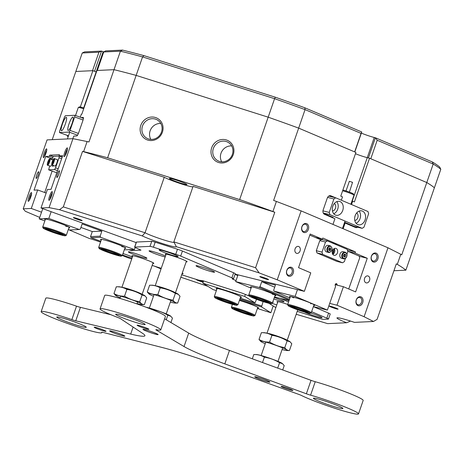 <?xml version="1.0" encoding="UTF-8"?>
<svg xmlns="http://www.w3.org/2000/svg" width="464" height="464" viewBox="0 0 464 464"><rect width="100%" height="100%" fill="white"/><g stroke="black" fill="none" stroke-linecap="round" stroke-linejoin="round"><path stroke-width="0.7" d="M155.568 285.836A10.707 0.841 19.1 0 1 162.806 287.715A10.707 0.841 19.1 0 1 175.114 292.604M148.735 330.71A7.853 0.615 -160.9 0 0 143.127 329.446A7.853 0.615 -160.9 0 0 152.343 333.216A7.853 0.615 -160.9 0 0 157.922 334.573A7.853 0.615 -160.9 0 0 148.735 330.71M267.328 333.309A10.707 0.841 19.1 0 1 277.304 336.104A10.707 0.841 19.1 0 1 286.874 340.077M269.439 382.075A7.853 0.615 -160.9 0 0 269.683 382.046A7.853 0.615 -160.9 0 0 263.714 379.285A7.853 0.615 -160.9 0 0 255.159 376.809A7.853 0.615 -160.9 0 0 254.887 376.925A7.853 0.615 -160.9 0 0 261.458 379.801A7.853 0.615 -160.9 0 0 269.439 382.075M122.27 287.402A10.707 0.841 19.1 0 1 139.246 292.877A10.707 0.841 19.1 0 1 141.816 294.17M111.905 332.154A7.853 0.615 -160.9 0 0 119.66 334.979A7.853 0.615 -160.9 0 0 124.625 336.139A7.853 0.615 -160.9 0 0 122.577 334.915A7.853 0.615 -160.9 0 0 114.277 331.917A7.853 0.615 -160.9 0 0 109.829 331.018A7.853 0.615 -160.9 0 0 111.905 332.154M281.358 386.634A6.247 0.493 -160.9 0 0 287.808 389.209A6.247 0.493 -160.9 0 0 292.894 390.462A6.247 0.493 -160.9 0 0 292.633 390.201A6.247 0.493 -160.9 0 0 286.184 387.626A6.247 0.493 -160.9 0 0 281.091 386.373A6.247 0.493 -160.9 0 0 281.358 386.634M94.453 327.485A6.247 0.493 -160.9 0 0 100.903 330.061A6.247 0.493 -160.9 0 0 105.995 331.313A6.247 0.493 -160.9 0 0 105.728 331.052A6.247 0.493 -160.9 0 0 99.279 328.477A6.247 0.493 -160.9 0 0 94.192 327.224A6.247 0.493 -160.9 0 0 94.453 327.485M137.356 325.467A6.247 0.493 -160.9 0 0 143.805 328.042A6.247 0.493 -160.9 0 0 148.898 329.295A6.247 0.493 -160.9 0 0 148.631 329.034A6.247 0.493 -160.9 0 0 142.181 326.459A6.247 0.493 -160.9 0 0 137.089 325.206A6.247 0.493 -160.9 0 0 137.356 325.467M156.066 329.927A5.353 0.418 19.1 0 1 155.834 329.707A5.353 0.418 19.1 0 1 156.542 329.736A32.126 2.523 -160.9 0 0 160.776 329.904A32.126 2.523 -160.9 0 0 159.407 328.564A32.126 2.523 -160.9 0 0 126.249 315.311A32.126 2.523 -160.9 0 0 100.062 308.879A32.126 2.523 -160.9 0 0 101.43 310.213A32.126 2.523 -160.9 0 0 117.752 317.457A5.353 0.418 19.1 0 1 120.524 318.698L142.825 333.506A62.472 4.901 19.1 0 1 144.913 335.733A62.472 4.901 19.1 0 1 130.68 334.074L75.76 320.804A5.353 0.418 19.1 0 1 71.862 319.621A32.126 2.523 -160.9 0 0 41.151 311.651A32.126 2.523 -160.9 0 0 42.52 312.991A32.126 2.523 -160.9 0 0 75.678 326.238A32.126 2.523 -160.9 0 0 101.871 332.676A32.126 2.523 -160.9 0 0 101.749 332.317A5.353 0.418 19.1 0 1 101.726 332.253A5.353 0.418 19.1 0 1 103.188 332.456L162.435 347.565A62.472 4.901 19.1 0 1 215.36 364.315L298.195 394.174A5.353 0.418 19.1 0 1 301.675 395.583A32.126 2.523 -160.9 0 0 335.443 408.482A32.126 2.523 -160.9 0 0 358.51 413.9A32.126 2.523 -160.9 0 0 342.455 405.954A32.126 2.523 -160.9 0 0 310.578 395.166A5.353 0.418 19.1 0 1 306.368 393.785L224.82 363.869A62.472 4.901 19.1 0 1 184.04 346.544L156.119 329.962A5.353 0.418 19.1 0 1 156.066 329.927M109.997 331.238A8.033 0.632 -160.9 0 0 118.285 334.55A8.033 0.632 -160.9 0 0 124.833 336.162A8.033 0.632 -160.9 0 0 124.491 335.826A8.033 0.632 -160.9 0 0 116.197 332.514A8.033 0.632 -160.9 0 0 109.655 330.907A8.033 0.632 -160.9 0 0 109.997 331.238M255.055 377.145A8.033 0.632 -160.9 0 0 263.343 380.457A8.033 0.632 -160.9 0 0 269.891 382.069A8.033 0.632 -160.9 0 0 269.549 381.733A8.033 0.632 -160.9 0 0 261.255 378.421A8.033 0.632 -160.9 0 0 254.707 376.814A8.033 0.632 -160.9 0 0 255.055 377.145M57.42 317.707A15.619 1.224 -160.9 0 0 73.538 324.145A15.619 1.224 -160.9 0 0 86.269 327.277A15.619 1.224 -160.9 0 0 85.602 326.621A15.619 1.224 -160.9 0 0 69.484 320.183A15.619 1.224 -160.9 0 0 56.753 317.051A15.619 1.224 -160.9 0 0 57.42 317.707M314.058 398.924A15.619 1.224 -160.9 0 0 330.177 405.368A15.619 1.224 -160.9 0 0 342.908 408.494A15.619 1.224 -160.9 0 0 342.241 407.844A15.619 1.224 -160.9 0 0 326.122 401.401A15.619 1.224 -160.9 0 0 313.391 398.274A15.619 1.224 -160.9 0 0 314.058 398.924M143.289 329.672A8.033 0.632 -160.9 0 0 151.583 332.984A8.033 0.632 -160.9 0 0 158.125 334.59A8.033 0.632 -160.9 0 0 157.783 334.26A8.033 0.632 -160.9 0 0 149.495 330.948A8.033 0.632 -160.9 0 0 142.947 329.336A8.033 0.632 -160.9 0 0 143.289 329.672M116.325 314.928A15.619 1.224 -160.9 0 0 132.449 321.372A15.619 1.224 -160.9 0 0 145.18 324.498A15.619 1.224 -160.9 0 0 144.513 323.849A15.619 1.224 -160.9 0 0 128.389 317.411A15.619 1.224 -160.9 0 0 115.658 314.279A15.619 1.224 -160.9 0 0 116.325 314.928M160.776 329.904L165.439 316.448A32.126 2.523 -160.9 0 0 164.065 315.114A32.126 2.523 -160.9 0 0 130.906 301.861A32.126 2.523 -160.9 0 0 104.719 295.423L100.062 308.879M358.51 413.9L363.167 400.444A32.126 2.523 -160.9 0 0 347.113 392.498A32.126 2.523 -160.9 0 0 315.236 381.715L310.578 395.166M306.368 393.785L311.025 380.335L229.477 350.419A62.472 4.901 19.1 0 1 188.697 333.094L164.627 318.797M110.896 314.72L80.417 307.354L75.76 320.804M71.862 319.621L76.519 306.165A32.126 2.523 -160.9 0 0 45.808 298.201L41.151 311.651M76.519 306.165A5.353 0.418 -160.9 0 0 80.417 307.354M311.025 380.335A5.353 0.418 -160.9 0 0 315.236 381.715M282.1 349.543A14.1 1.108 -160.9 0 0 286.874 350.54A14.1 1.108 -160.9 0 0 286.949 350.54A14.1 1.108 -160.9 0 0 276.863 345.674A14.1 1.108 -160.9 0 0 260.942 341.081A14.1 1.108 -160.9 0 0 260.855 341.533A14.1 1.108 -160.9 0 0 265.234 343.702M260.855 341.533L259.022 339.462C262.195 341.336 265.715 342.212 269.584 342.09C274.294 344.926 279.363 346.77 284.792 347.617C285.992 349.583 287.541 350.552 289.437 350.523L288.811 350.529M289.437 350.523L291.781 343.754L289.942 341.684A14.1 1.108 -160.9 0 0 277.217 336.359A14.1 1.108 -160.9 0 0 263.923 332.671A14.1 1.108 -160.9 0 0 263.848 332.676M290.162 341.858L287.135 340.849C282.396 338.001 277.327 336.156 271.927 335.315C268.755 333.442 265.234 332.566 261.365 332.694L259.022 339.462M263.923 332.671L261.365 332.694M271.927 335.315L269.584 342.09M287.135 340.849L284.792 347.617M107.19 313.119L106.964 313.768M137.042 303.636A14.1 1.108 -160.9 0 0 141.816 304.633A14.1 1.108 -160.9 0 0 137.918 302.151A14.1 1.108 -160.9 0 0 122.397 296.653A14.1 1.108 -160.9 0 0 115.797 295.626A14.1 1.108 -160.9 0 0 119.857 297.656A14.1 1.108 -160.9 0 0 120.176 297.795M115.797 295.626L113.964 293.555C117.148 295.435 120.669 296.305 124.526 296.183C129.247 299.025 134.316 300.869 139.734 301.71C140.934 303.676 142.483 304.645 144.379 304.616L141.816 304.633M144.379 304.616L146.723 297.847L144.884 295.777A14.1 1.108 -160.9 0 0 140.83 293.741A14.1 1.108 -160.9 0 0 118.865 286.764L116.307 286.787L113.964 293.555M145.104 295.951L142.077 294.942L139.734 301.71M142.077 294.942C137.356 292.1 132.286 290.255 126.869 289.408L124.526 296.183M126.869 289.408C123.702 287.541 120.182 286.665 116.307 286.787M170.334 302.064A14.1 1.108 -160.9 0 0 175.114 303.067A14.1 1.108 -160.9 0 0 171.332 300.631A14.1 1.108 -160.9 0 0 158.212 295.852A14.1 1.108 -160.9 0 0 149.095 294.054A14.1 1.108 -160.9 0 0 153.468 296.223M149.095 294.054L147.256 291.989C150.435 293.863 153.955 294.739 157.818 294.611C162.545 297.453 167.614 299.297 173.026 300.144C174.232 302.11 175.786 303.079 177.677 303.044L175.114 303.067M177.677 303.044L180.02 296.276L178.182 294.205A14.1 1.108 -160.9 0 0 161.118 287.442A14.1 1.108 -160.9 0 0 152.163 285.198L149.605 285.215L147.256 291.989M178.402 294.379L175.375 293.37C170.648 290.528 165.578 288.689 160.167 287.842C156.989 285.969 153.468 285.093 149.605 285.215M160.167 287.842L157.818 294.611M175.375 293.37L173.026 300.144M170.926 322.538L172.451 318.136L170.613 316.065A14.1 1.108 -160.9 0 0 153.549 309.302A14.1 1.108 -160.9 0 0 146.166 307.267M170.827 316.239L167.806 315.23C163.079 312.388 158.009 310.544 152.598 309.703L146.525 307.406M167.806 315.23L166.24 319.754M282.709 369.947L284.212 365.609L282.373 363.544A14.1 1.108 -160.9 0 0 269.648 358.22A14.1 1.108 -160.9 0 0 256.354 354.531A14.1 1.108 -160.9 0 0 256.279 354.531M282.593 363.718L279.566 362.709C274.827 359.861 269.758 358.017 264.358 357.176C261.18 355.302 257.659 354.426 253.796 354.554L252.323 358.8M256.354 354.531L253.796 354.554M264.358 357.176L262.502 362.535M279.566 362.709L277.692 368.109M226.362 139.954A11.96 11.281 122 0 1 233.253 154.634A11.96 11.281 122 0 1 218.561 162.487A11.96 11.281 122 0 1 211.671 147.807A11.96 11.281 122 0 1 226.362 139.954M219.426 161.391A10.533 9.935 -58 0 0 231.89 155.637A10.533 9.935 -58 0 0 228.445 142.541A10.533 9.935 -58 0 0 226.299 141.549A10.533 9.935 -58 0 0 213.834 147.308A10.533 9.935 -58 0 0 217.28 160.405A10.533 9.935 -58 0 0 219.426 161.391M155.498 117.525A11.96 11.281 122 0 1 162.388 132.211A11.96 11.281 122 0 1 147.697 140.058A11.96 11.281 122 0 1 140.807 125.379A11.96 11.281 122 0 1 155.498 117.525M148.561 138.968A10.533 9.935 -58 0 0 161.025 133.209A10.533 9.935 -58 0 0 157.58 120.118A10.533 9.935 -58 0 0 155.434 119.126A10.533 9.935 -58 0 0 142.97 124.88A10.533 9.935 -58 0 0 146.415 137.976A10.533 9.935 -58 0 0 148.561 138.968M362.72 302.632A4.64 3.486 -76 0 1 357.982 305.637A4.64 3.486 -76 0 1 356.271 299.895A4.64 3.486 -76 0 1 361.009 296.89A4.64 3.486 -76 0 1 362.72 302.632M356.317 300.017A3.747 2.813 104 0 0 358.022 304.761A3.747 2.813 104 0 0 361.531 302.226A3.747 2.813 104 0 0 359.826 297.482A3.747 2.813 104 0 0 356.317 300.017M377.858 258.918A4.64 3.486 -76 0 1 373.12 261.916A4.64 3.486 -76 0 1 371.409 256.174A4.64 3.486 -76 0 1 376.147 253.176A4.64 3.486 -76 0 1 377.858 258.918M371.455 256.296A3.747 2.813 104 0 0 373.16 261.041A3.747 2.813 104 0 0 376.669 258.512A3.747 2.813 104 0 0 374.964 253.767A3.747 2.813 104 0 0 371.455 256.296M308.369 229.396A4.64 3.486 -76 0 1 303.63 232.4A4.64 3.486 -76 0 1 301.919 226.658A4.64 3.486 -76 0 1 306.658 223.654A4.64 3.486 -76 0 1 308.369 229.396M301.965 226.78A3.747 2.813 104 0 0 303.671 231.524A3.747 2.813 104 0 0 307.18 228.99A3.747 2.813 104 0 0 305.48 224.245A3.747 2.813 104 0 0 301.965 226.78M293.231 273.116A4.64 3.486 -76 0 1 288.492 276.115A4.64 3.486 -76 0 1 286.781 270.373A4.64 3.486 -76 0 1 291.52 267.374A4.64 3.486 -76 0 1 293.231 273.116M286.827 270.495A3.747 2.813 104 0 0 288.533 275.239A3.747 2.813 104 0 0 292.042 272.71A3.747 2.813 104 0 0 290.336 267.966A3.747 2.813 104 0 0 286.827 270.495M51.527 195.924A4.64 0.893 110 0 1 49.172 200.303A4.64 0.893 110 0 1 49.607 196.017A4.64 0.893 110 0 1 52.287 191.754A4.64 0.893 110 0 1 51.527 195.924M52.304 192.925A3.747 0.719 -70 0 0 50.611 196.307A3.747 0.719 -70 0 0 49.944 199.416M66.665 152.204A4.64 0.893 110 0 1 64.31 156.588A4.64 0.893 110 0 1 64.745 152.296A4.64 0.893 110 0 1 67.425 148.033A4.64 0.893 110 0 1 66.665 152.204M67.442 149.211A3.747 0.719 -70 0 0 65.749 152.586A3.747 0.719 -70 0 0 65.082 155.701M45.965 153.178A4.64 0.893 110 0 1 43.61 157.563A4.64 0.893 110 0 1 44.039 153.271A4.64 0.893 110 0 1 46.719 149.008A4.64 0.893 110 0 1 45.965 153.178M46.742 150.185A3.747 0.719 -70 0 0 45.049 153.561A3.747 0.719 -70 0 0 44.382 156.675M30.827 196.898A4.64 0.893 110 0 1 28.472 201.283A4.64 0.893 110 0 1 28.901 196.991A4.64 0.893 110 0 1 31.581 192.728A4.64 0.893 110 0 1 30.827 196.898M31.604 193.906A3.747 0.719 -70 0 0 29.911 197.281A3.747 0.719 -70 0 0 29.244 200.39M199.265 280.244A4.64 0.365 19.1 0 1 199.404 280.291A4.64 0.365 19.1 0 1 203.331 281.7M203.133 282.263A4.64 0.365 19.1 0 1 202.02 281.926A4.64 0.365 19.1 0 1 196.347 279.566A4.64 0.365 19.1 0 1 196.956 279.618M332.392 306.814A4.64 0.365 19.1 0 1 338.076 309.123A4.64 0.365 19.1 0 1 335.002 308.45A4.64 0.365 19.1 0 1 329.336 306.095A4.64 0.365 19.1 0 1 332.392 306.814M262.902 277.298A4.64 0.365 19.1 0 1 268.586 279.601A4.64 0.365 19.1 0 1 265.518 278.934A4.64 0.365 19.1 0 1 259.846 276.573A4.64 0.365 19.1 0 1 262.902 277.298M76.461 218.295A4.64 0.365 19.1 0 1 82.151 220.597A4.64 0.365 19.1 0 1 79.077 219.93A4.64 0.365 19.1 0 1 73.405 217.57A4.64 0.365 19.1 0 1 76.461 218.295M57.397 174.145A3.567 0.684 -70 0 0 56.915 177.463A3.567 0.684 -70 0 0 58.876 174.075A3.567 0.684 -70 0 0 59.357 170.752A3.567 0.684 -70 0 0 57.397 174.145M36.691 175.119A3.567 0.684 -70 0 0 36.215 178.437A3.567 0.684 -70 0 0 38.17 175.05A3.567 0.684 -70 0 0 38.651 171.732A3.567 0.684 -70 0 0 36.691 175.119M364.582 278.354A3.567 2.68 104 0 0 366.206 282.872A3.567 2.68 104 0 0 369.547 280.459A3.567 2.68 104 0 0 367.929 275.941A3.567 2.68 104 0 0 364.582 278.354M295.092 248.832A3.567 2.68 104 0 0 296.716 253.35A3.567 2.68 104 0 0 300.057 250.943A3.567 2.68 104 0 0 298.439 246.425A3.567 2.68 104 0 0 295.092 248.832M83.7 107.926L96.187 71.868A9.819 0.771 19.1 0 0 96.448 71.961A9.819 0.771 19.1 0 1 96.187 71.868L92.893 70.673L75.841 71.473L82.244 52.977L84.57 51.893L101.529 51.092L94.54 71.27L96.187 71.868L103.17 51.69L101.529 51.092L98.931 52.194L82.244 52.977M68.301 229.541L89.175 238.409A19.633 1.543 19.1 0 1 93.345 239.679A19.633 1.543 19.1 0 1 100.537 242.08M296.2 314.273L327.659 323.64L346.666 322.747L350.523 321.071M346.666 322.747A19.633 1.543 19.1 0 1 337.061 317.834A19.633 1.543 19.1 0 1 349.984 320.897A19.633 1.543 19.1 0 1 354.49 322.376L373.497 321.482L377.099 319.354L396.314 263.865L397.294 264.364A194.555 15.266 19.1 0 1 405.867 270.181L440.8 169.29A194.555 15.266 -160.9 0 0 434.925 165.103A194.555 15.266 -160.9 0 0 433.19 164.041L377.197 140.256L370.788 158.752L426.781 182.538L401.749 254.84A194.555 15.266 19.1 0 0 400.786 254.272L397.294 264.364M180.78 183.147A9.28 0.731 -160.9 0 0 186.934 184.544A9.28 0.731 -160.9 0 0 175.549 179.875A9.28 0.731 -160.9 0 0 169.395 178.472A9.28 0.731 -160.9 0 0 180.78 183.147M164.262 177.265L82.534 151.403L63.319 206.892L145.046 232.754L164.262 177.265A16.066 1.259 -160.9 0 0 182.688 184.341A16.066 1.259 -160.9 0 0 192.891 186.899M255.583 267.734L274.798 212.245L193.07 186.383L173.855 241.872L255.583 267.734L259.132 272.902L176.337 246.697A19.633 1.543 19.1 0 1 163.316 243.82A19.633 1.543 19.1 0 1 142.251 235.909L145.046 232.754A16.066 1.259 -160.9 0 0 163.479 239.83A16.066 1.259 -160.9 0 0 174.093 242.301M336.736 244.888A7.32 0.574 -160.9 0 0 330.948 242.428M72.952 138.678L47.073 139.896L23.2 208.835L31.279 208.458L37.683 189.962L34.04 190.13L45.687 156.501L49.329 156.333L49.735 155.156L59.456 154.698L59.05 155.875L62.692 155.701L51.046 189.329L47.403 189.503L41 208L49.08 207.617L72.952 138.678L87.11 141.532A194.555 15.266 19.1 0 1 88.972 141.978L114.011 69.675L96.959 70.482L81.821 114.196L81.304 114.225L80.26 117.224M387.979 247.782L301.119 210.888L277.246 279.827L304.355 291.346L310.764 272.849L298.538 267.653L310.184 234.024L322.41 239.221L322.816 238.044L355.453 251.906L355.041 253.083L367.268 258.274L355.621 291.902L343.395 286.711L336.992 305.208L364.107 316.726L387.979 247.782L400.786 254.272M341.347 200.21L342.502 196.887L340.762 196.144L355.9 152.43L298.665 128.116L305.068 109.62A194.555 15.266 -160.9 0 0 274.584 98.687L268.18 117.183L136.155 75.4L142.558 56.904A194.555 15.266 -160.9 0 0 120.414 51.179L103.733 51.968L97.33 70.464L114.011 69.675A194.555 15.266 19.1 0 1 136.155 75.4L268.18 117.183L239.65 199.572L107.625 157.789L136.155 75.4A194.555 15.266 19.1 0 0 114.011 69.675L120.414 51.179L122.548 50.1A192.769 15.126 19.1 0 1 143.962 55.634L275.355 97.22A192.769 15.126 19.1 0 1 304.825 107.787L361.746 131.967L354.815 151.966M80.318 106.987L92.893 70.673M52.235 139.652L75.841 71.473L92.522 70.69L98.931 52.194M67.413 135.43A3.567 0.684 -70 0 0 67.541 136.364A3.567 0.684 -70 0 0 67.599 136.37L68.307 136.335M72.831 138.684L73.735 136.08L76.838 135.935A3.567 0.684 -70 0 0 78.741 132.536L82.818 120.768A3.567 0.684 -70 0 0 83.3 117.444A3.567 0.684 -70 0 0 83.242 117.438L81.125 117.537M332.763 217.825L332.932 217.332M239.65 199.572A194.555 15.266 19.1 0 1 272.913 211.526L276.405 201.44A194.555 15.266 19.1 0 0 273.627 200.419L298.665 128.116L354.658 151.902L361.062 133.406L305.068 109.62L304.825 107.787M330.293 195.663L330.913 195.82A3.567 2.68 104 0 0 330.606 195.715A3.567 2.68 104 0 0 327.265 198.128L323.188 209.896A3.567 2.68 104 0 0 324.504 214.316L334.927 218.741L332.966 224.414M330.913 195.82L335.472 197.757M343.14 228.74L345.106 223.068L344.404 222.888M369.547 158.224L367.262 157.656L368.404 157.94L375.393 137.767L432.315 161.942L433.19 164.041L426.781 182.538L369.547 158.224L354.409 201.944L352.675 201.208L351.521 204.531M345.106 223.068L355.528 227.493A3.567 2.68 104 0 0 355.83 227.592A3.567 2.68 104 0 0 357.674 227.221M333.187 197.188L329.684 195.704M351.973 201.034L352.675 201.208M87.11 141.532L83.619 151.618A194.555 15.266 19.1 0 1 107.625 157.789M426.781 182.538A194.555 15.266 19.1 0 1 434.397 187.787A194.555 15.266 19.1 0 0 428.521 183.599A194.555 15.266 19.1 0 0 426.781 182.538M364.107 316.726L373.497 321.482M329.707 303.398L336.992 305.208M275.836 307.615L268.905 303.282M142.251 235.909L59.456 209.711L63.319 206.892M49.08 207.617L59.456 209.711M136.19 242.608L41 208M304.355 291.346L235.12 274.131M259.132 272.902L277.246 279.827M39.724 217.407L25.387 211.311L23.2 208.835M154.698 266.243L161.031 268.934M207.913 286.334L180.827 277.217M31.279 208.458L41.534 212.187M268.18 117.183A194.555 15.266 19.1 0 1 298.665 128.116A194.555 15.266 19.1 0 0 268.18 117.183M37.683 189.962L46.18 193.047M45.687 156.501L52.107 158.839M49.329 156.333L52.67 157.545M355.041 253.083L347.954 251.32M367.268 258.274L359.24 256.279M343.395 286.711L335.205 284.676M352.222 201.092L367.262 157.656A9.819 0.771 19.1 0 1 355.447 153.729A9.819 0.771 19.1 0 0 367.262 157.656L374.251 137.483A9.819 0.771 19.1 0 1 361.352 133.11M274.798 212.245L272.913 211.526M83.619 151.618L82.534 151.403M393.936 270.738L405.867 270.181M176.337 246.697L173.855 241.872M49.735 155.156L53.29 156.443M355.453 251.906L347.356 249.893M322.41 239.221L315.317 237.458M59.05 155.875L62.234 157.029M301.119 210.888L276.405 201.44M354.467 227.041A3.567 2.68 104 0 0 355.383 226.652M160.793 123.476A10.533 9.935 -58 0 0 151.223 128.557A10.533 9.935 -58 0 0 150.846 139.391M231.658 145.905A10.533 9.935 -58 0 0 222.088 150.986A10.533 9.935 -58 0 0 221.711 161.82M251.308 287.57A13.386 1.05 19.1 0 1 250.659 286.856A13.386 1.05 19.1 0 1 253.936 287.349A13.386 1.05 19.1 0 1 267.537 291.734A13.386 1.05 19.1 0 1 275.877 295.591A13.386 1.05 19.1 0 1 274.92 295.748M290.18 297.233A13.386 1.05 19.1 0 1 289.53 296.519A13.386 1.05 19.1 0 1 292.807 297.012A13.386 1.05 19.1 0 1 306.408 301.397A13.386 1.05 19.1 0 1 314.749 305.254A13.386 1.05 19.1 0 1 313.797 305.411M291.322 296.676A12.493 0.98 -160.9 0 0 293.747 297.853M310.613 303.694A12.493 0.98 -160.9 0 0 311.089 303.816M332.955 249.76A5.353 4.025 -76 0 1 332.74 253.535A5.353 4.025 -76 0 1 332.56 253.999M297.465 289.629L295.127 296.386L327.387 310.091L335.547 286.532L335.223 285.441A1.247 0.94 -76 0 1 335.437 284.136A1.247 0.94 -76 0 1 336.423 283.655A1.247 0.94 -76 0 1 337.026 284.299L337.293 285.192M303.908 269.938A1.247 0.94 -76 0 1 304.164 269.949A1.247 0.94 -76 0 1 304.57 270.216M348.719 288.973L359.71 257.856L359.182 256.087L347.756 251.239M295.127 296.386L273.975 291.125L289.948 297.911M327.387 310.091L313.38 306.605M320.995 239.865L309.807 235.115M289.031 300.556L274.508 296.943M238.015 274.85L235.677 281.607L259.115 287.431L259.973 286.735L261.725 281.689L274.711 287.21M273.975 291.125L273.696 290.145L275.442 285.099L261.725 281.689M289.153 300.196L259.115 287.431M251.105 288.161L235.677 281.607M272.217 294.153A12.493 0.98 -160.9 0 0 274.369 294.599M259.973 286.735L289.478 299.268M304.419 312.028A9.993 0.783 -160.9 0 0 319.563 317.388A9.993 0.783 -160.9 0 0 322.051 317.637A9.993 0.783 -160.9 0 0 310.839 313.009M161.663 250.311A9.993 0.783 -160.9 0 0 159.216 249.945A9.993 0.783 -160.9 0 0 164.714 252.683A9.993 0.783 -160.9 0 0 175.56 256.215A9.993 0.783 -160.9 0 0 178.048 256.464A9.993 0.783 -160.9 0 0 171.819 253.588A9.993 0.783 -160.9 0 0 161.663 250.311M122.519 254.968A9.993 0.783 -160.9 0 0 132.037 258.077M181.673 274.781L196.568 279.496A5.353 0.418 -160.9 0 0 198.783 280.134A5.353 0.418 -160.9 0 0 200.001 280.349L202.89 280.72L241.976 293.091L248.385 295.661A5.353 0.418 -160.9 0 0 249.272 296.026M198.47 266.052A9.819 0.771 -160.9 0 0 196.069 265.686A9.819 0.771 -160.9 0 0 201.469 268.372A9.819 0.771 -160.9 0 0 212.123 271.846A9.819 0.771 -160.9 0 0 214.565 272.095A9.819 0.771 -160.9 0 0 208.446 269.265A9.819 0.771 -160.9 0 0 198.47 266.052M273.818 298.944A9.819 0.771 -160.9 0 0 281.613 301.368A9.819 0.771 -160.9 0 0 284.055 301.612A9.819 0.771 -160.9 0 0 274.317 297.494M130.807 252.161A9.819 0.771 -160.9 0 0 128.406 251.801A9.819 0.771 -160.9 0 0 133.806 254.487A9.819 0.771 -160.9 0 0 144.461 257.961A9.819 0.771 -160.9 0 0 146.902 258.204A9.819 0.771 -160.9 0 0 140.783 255.38A9.819 0.771 -160.9 0 0 130.807 252.161M165.497 256.029A9.819 0.771 -160.9 0 0 151.513 251.186A9.819 0.771 -160.9 0 0 149.106 250.827A9.819 0.771 -160.9 0 0 154.506 253.512A9.819 0.771 -160.9 0 0 165.161 256.986A9.819 0.771 -160.9 0 0 165.167 256.986M287.692 304.419A11.6 0.911 -160.9 0 0 279.856 302.029A11.6 0.911 -160.9 0 0 276.956 301.658A11.6 0.911 -160.9 0 0 277.687 302.284M186.163 261.818A11.6 0.911 -160.9 0 0 187.12 261.777A11.6 0.911 -160.9 0 0 180.287 258.506A11.6 0.911 -160.9 0 0 168.09 254.556A11.6 0.911 -160.9 0 0 165.196 254.185A11.6 0.911 -160.9 0 0 165.921 254.806M152.865 263.384A11.6 0.911 -160.9 0 0 153.822 263.343A11.6 0.911 -160.9 0 0 146.989 260.078A11.6 0.911 -160.9 0 0 134.798 256.122A11.6 0.911 -160.9 0 0 131.898 255.751A11.6 0.911 -160.9 0 0 132.629 256.377M297.215 311.344L319.795 318.49A5.353 0.418 -160.9 0 0 323.222 319.342L328.344 319.104A5.353 0.418 -160.9 0 0 328.466 319.058A5.353 0.418 -160.9 0 0 326.836 318.159L328.582 313.119A5.353 0.418 19.1 0 1 330.211 314.018L328.466 319.058M175.746 254.284L177.492 249.238A5.353 0.418 19.1 0 1 182.433 251.03L180.687 256.076A5.353 0.418 -160.9 0 0 175.746 254.284L153.433 247.219A5.353 0.418 -160.9 0 0 150 246.367L151.745 241.321A5.353 0.418 19.1 0 1 155.179 242.173L153.433 247.219M177.492 249.238L155.179 242.173M122.345 255.467L125.164 256.662A5.353 0.418 -160.9 0 0 130.1 258.46L131.73 258.976M132.408 257.004A9.993 0.783 -160.9 0 0 123.006 253.559M129.137 249.812L130.262 250.171L130.407 249.754M161.246 268.314L152.157 265.437M276.782 304.883L271.956 303.352M280.256 298.375L288.562 301.902M311.617 311.698L326.836 318.159M233.166 278.789L232.986 279.299L236.025 280.592M232.986 279.299L232.174 278.852L233.409 278.777A5.353 0.418 -160.9 0 0 233.525 278.731A5.353 0.418 -160.9 0 0 231.896 277.832L233.647 272.786A5.353 0.418 19.1 0 1 235.277 273.685L233.525 278.731M180.687 256.076L231.896 277.832M134.746 247.086A5.353 0.418 -160.9 0 0 134.624 247.126L136.37 242.086A5.353 0.418 19.1 0 1 136.491 242.04L134.746 247.086L150 246.367M134.624 247.126A5.353 0.418 -160.9 0 0 136.254 248.025L140.975 250.096M132.298 249.667L131.973 250.595L140.946 250.171M131.973 250.595L130.262 250.171M272.67 302.244A9.819 0.771 -160.9 0 0 273.273 302.122A9.819 0.771 -160.9 0 0 272.838 301.762M182.068 273.644A9.819 0.771 -160.9 0 0 183.083 273.574A9.819 0.771 -160.9 0 0 182.288 273.012M136.491 242.04L151.745 241.321M182.433 251.03L233.647 272.786M235.033 274.386L237.771 275.546M313.362 306.652L328.582 313.119M251.395 296.606A9.46 0.742 19.1 0 1 251.436 296.566A9.46 0.742 19.1 0 1 260.571 299.007A9.46 0.742 19.1 0 1 269.259 302.737A9.46 0.742 19.1 0 1 269.265 302.812A9.46 0.742 19.1 0 1 259.962 300.365A9.46 0.742 19.1 0 1 251.395 296.606M249.203 295.841A11.78 0.922 -160.9 0 0 249.209 295.933A11.78 0.922 -160.9 0 0 260.026 300.579A11.78 0.922 -160.9 0 0 271.399 303.618A11.78 0.922 -160.9 0 0 271.457 303.578A11.78 0.922 -160.9 0 0 260.785 298.891A11.78 0.922 -160.9 0 0 249.203 295.841M249.209 295.933L248.768 295.034A12.493 0.98 19.1 0 1 248.756 294.947A12.493 0.98 19.1 0 1 248.762 294.936A12.493 0.98 19.1 0 1 260.965 298.137A12.493 0.98 19.1 0 1 272.368 303.125A12.493 0.98 19.1 0 1 272.304 303.183L271.399 303.618M272.368 303.125A12.493 0.98 19.1 0 1 272.362 303.137L275.169 295.034M252.387 296.618A8.926 0.702 -160.9 0 0 260.275 299.866A8.926 0.702 -160.9 0 0 268.476 302.186M290.789 306.745A9.46 0.742 19.1 0 1 290.307 306.228A9.46 0.742 19.1 0 1 298.132 308.224A9.46 0.742 19.1 0 1 307.615 311.999A9.46 0.742 19.1 0 1 308.131 312.405A9.46 0.742 19.1 0 1 300.968 310.747A9.46 0.742 19.1 0 1 290.789 306.745M291.264 306.281A8.926 0.702 -160.9 0 0 291.438 306.391A8.926 0.702 -160.9 0 0 299.437 309.627A8.926 0.702 -160.9 0 0 307.348 311.854M288.724 306.101A11.78 0.922 -160.9 0 0 300.533 310.799A11.78 0.922 -160.9 0 0 310.271 313.281A11.78 0.922 -160.9 0 0 309.674 312.643A11.78 0.922 -160.9 0 0 297.001 307.655A11.78 0.922 -160.9 0 0 288.08 305.596A11.78 0.922 -160.9 0 0 288.724 306.101M288.08 305.596L287.639 304.697A12.493 0.98 19.1 0 1 287.628 304.61A12.493 0.98 19.1 0 1 297.557 307.029A12.493 0.98 19.1 0 1 310.544 312.168A12.493 0.98 19.1 0 1 311.24 312.788A12.493 0.98 19.1 0 1 311.176 312.846L310.271 313.281M334.225 248.588A3.567 2.68 -76 0 1 334.556 252.178A3.567 2.68 -76 0 1 332.787 254.376M337.415 252.892A3.567 2.68 104 0 0 335.797 248.373A3.567 2.68 104 0 0 332.45 250.78A3.567 2.68 104 0 0 334.074 255.299A3.567 2.68 104 0 0 337.415 252.892M333.964 248.733A6.247 4.692 -76 0 1 333.558 252.259A6.247 4.692 -76 0 1 332.624 254.121M322.016 252.138L322.677 254.347L342.531 262.781L336.812 261.36L316.958 252.926L316.303 250.717L322.016 252.138L325.513 242.046L319.795 240.625L321.616 239.47L327.335 240.891L347.188 249.33L347.849 251.534L346.956 254.104M345.471 258.396L344.352 261.626L342.531 262.781M322.677 254.347L316.958 252.926M316.303 250.717L319.795 240.625M327.335 240.891L325.513 242.046M69.037 123.824A7.14 1.369 -70 0 0 68.075 130.465A7.14 1.369 -70 0 0 71.995 123.685A7.14 1.369 -70 0 0 72.958 117.044A7.14 1.369 -70 0 0 69.037 123.824M62.385 124.137A7.14 1.369 -70 0 0 61.422 130.778A7.14 1.369 -70 0 0 65.343 123.998A7.14 1.369 -70 0 0 66.3 117.357A7.14 1.369 -70 0 0 62.385 124.137M83.068 119.985L74.692 116.94L74.907 115.281L65.296 115.733L64.345 117.427L59.682 130.883L59.473 132.547L69.084 132.095L70.035 130.396L74.692 116.94M70.035 130.396L78.404 133.435M74.907 115.281L83.427 118.378M77.558 135.175L69.084 132.095M59.473 132.547L68.486 135.824M355.14 215.714A7.14 5.365 104 0 0 358.382 224.75A7.14 5.365 104 0 0 365.069 219.93A7.14 5.365 104 0 0 361.827 210.894A7.14 5.365 104 0 0 355.14 215.714M356.079 223.259A7.14 5.365 104 0 0 360.035 218.677A7.14 5.365 104 0 0 359.095 211.132M354.786 220.446A3.927 2.952 104 0 0 357.802 217.732A3.927 2.952 104 0 0 356.636 213.017M354.763 217.181A3.927 2.952 104 0 0 354.832 216.99A3.927 2.952 104 0 0 355.082 215.882M332.804 206.225A7.14 5.365 104 0 0 336.046 215.261A7.14 5.365 104 0 0 342.734 210.441A7.14 5.365 104 0 0 339.491 201.405A7.14 5.365 104 0 0 332.804 206.225M333.744 213.776A7.14 5.365 104 0 0 337.699 209.189A7.14 5.365 104 0 0 336.76 201.643M332.45 210.958A3.927 2.952 104 0 0 335.466 208.243A3.927 2.952 104 0 0 334.3 203.528M332.427 207.698A3.927 2.952 104 0 0 332.497 207.501A3.927 2.952 104 0 0 332.746 206.393M344.607 222.291L354.154 226.345L362.158 228.334L363.979 227.18L368.636 213.73L367.981 211.52L335.716 197.815L333.894 198.975L329.237 212.425L329.892 214.635L362.158 228.334M328.767 196.092L335.716 197.815M322.961 210.865L329.237 212.425M333.894 198.975L327.59 197.403M329.892 214.635L323.234 212.976M323.385 213.278L333.1 217.401M342.873 190.049A6.247 0.493 19.1 0 1 352.785 193.529A6.247 0.493 19.1 0 1 353.452 193.975L354.003 195.1A7.14 0.563 -160.9 0 0 353.237 194.596A7.14 0.563 -160.9 0 0 342.618 190.785M346.016 190.942L349.357 181.302L352.541 182.329L349.392 192.113M350.854 204.247L354.009 195.147A7.14 0.563 -160.9 0 0 354.003 195.1M83.694 108.785A7.14 0.563 -160.9 0 0 78.81 107.457A7.14 0.563 -160.9 0 0 78.329 107.457L79.46 106.911A6.247 0.493 19.1 0 1 79.883 106.911A6.247 0.493 19.1 0 1 83.961 108.013M83.798 107.961L87.319 98.316M78.329 107.457A7.14 0.563 -160.9 0 0 78.294 107.491L75.522 115.501M432.315 161.942A192.769 15.126 19.1 0 1 433.898 162.91A192.769 15.126 19.1 0 1 439.663 167.017L440.8 169.29M103.733 51.968L105.595 50.901L122.548 50.1M374.251 137.483L375.393 137.767L377.197 140.256M275.355 97.22L274.584 98.687L142.558 56.904L143.962 55.634M103.814 51.922A9.819 0.771 19.1 0 1 103.17 51.69M361.062 133.406L361.746 131.967M344.352 254.371A1.34 1.003 -76 0 1 344.503 255.502A1.34 1.003 -76 0 1 344.218 256.122A1.34 1.003 -76 0 1 343.824 256.482L345.471 256.534L344.317 257.073L343.505 256.105L343.859 254.597L345.013 254.063L345.819 255.032L345.471 256.534M346.15 257.624A3.393 2.546 -76 0 1 343.563 258.79L341.562 258.291A3.393 2.546 -76 0 1 340.605 252.874A3.393 2.546 -76 0 1 343.198 251.708L345.199 252.207A3.393 2.546 -76 0 0 342.606 253.373A3.393 2.546 -76 0 0 343.563 258.79C344.155 259.15 345.065 258.755 346.277 257.607C347.588 255.049 347.229 253.245 345.199 252.207M344.363 254.365L344.677 254.748L344.329 256.25M344.677 254.748L345.819 255.032M329.452 248.031A1.34 1.003 -76 0 1 329.66 248.826A1.34 1.003 -76 0 1 329.115 250.032A1.34 1.003 -76 0 1 328.843 250.206M329.394 252.503A3.393 2.546 -76 0 1 328.669 252.462L326.668 251.964A3.393 2.546 -76 0 1 324.922 248.53A3.393 2.546 -76 0 1 327.584 245.34A3.393 2.546 -76 0 1 328.303 245.381L330.304 245.879A3.393 2.546 -76 0 0 329.585 245.839A3.393 2.546 -76 0 0 326.923 249.029A3.393 2.546 -76 0 0 328.669 252.462L329.463 252.509C332.7 250.45 332.978 248.24 330.304 245.879M329.527 247.973L329.637 249.586L328.883 250.229M330.78 249.87L329.73 250.763L328.727 250.131L328.767 248.611L329.817 247.724L330.82 248.35L330.78 249.87L329.637 249.586M329.678 248.066L330.82 248.35M51.777 164.662A3.393 0.65 110 0 1 50.988 166.008A3.393 0.65 110 0 1 50.57 166.269L47.688 165.219A3.393 0.65 110 0 0 48.105 164.958A3.393 0.65 110 0 0 49.718 161.484A3.393 0.65 110 0 0 50.008 158.845L52.89 159.894A3.393 0.65 110 0 1 52.977 159.976M48.697 162.04L48.099 163.218L47.844 163.055L48.778 160.55L48.697 162.04M48.726 161.919L48.181 161.721M56.405 164.036A3.393 0.65 110 0 1 55.007 166.06L52.125 165.01A3.393 0.65 110 0 0 53.522 162.986A3.393 0.65 110 0 0 54.445 158.636L57.327 159.686A3.393 0.65 110 0 1 56.405 164.036M53.435 160.764L52.42 163.113L52.768 161.141L53.331 160.231L53.435 160.764M52.67 162.713L52.31 162.58M53.261 161.321L52.768 161.141M61.642 158.729L59.021 157.772L55.529 167.864L58.151 168.815M57.519 170.63L54.578 169.563L48.662 169.841L56.776 172.788M48.662 169.841L49.654 165.932M51.869 159.523L53.319 156.385L59.235 156.107L62.182 157.18M52.629 165.19A3.567 0.684 -70 0 0 52.728 166.332A3.567 0.684 -70 0 0 53.534 165.52M54.578 169.563L55.529 167.864M59.021 157.772L59.235 156.107M244.557 311.791A9.46 0.742 19.1 0 1 251.911 315.05A9.46 0.742 19.1 0 1 241.402 312.249A9.46 0.742 19.1 0 1 234.088 308.879A9.46 0.742 19.1 0 1 244.557 311.791M235.045 308.931A8.926 0.702 -160.9 0 0 241.669 311.733A8.926 0.702 -160.9 0 0 251.128 314.499M244.946 311.733A11.78 0.922 -160.9 0 0 231.861 308.247A11.78 0.922 -160.9 0 0 241.013 312.307A11.78 0.922 -160.9 0 0 254.052 315.932A11.78 0.922 -160.9 0 0 244.946 311.733M231.861 308.247L231.42 307.348A12.493 0.98 19.1 0 1 231.408 307.261A12.493 0.98 19.1 0 1 245.299 311.042A12.493 0.98 19.1 0 1 255.02 315.439A12.493 0.98 19.1 0 1 254.956 315.497L254.052 315.932M61.109 234.714A9.46 0.742 19.1 0 1 50.767 231.374A9.46 0.742 19.1 0 1 45.385 228.717A9.46 0.742 19.1 0 1 47.444 229.001A9.46 0.742 19.1 0 1 57.13 232.099A9.46 0.742 19.1 0 1 63.208 234.888A9.46 0.742 19.1 0 1 61.109 234.714M46.336 228.769A8.926 0.702 -160.9 0 0 52.676 231.472A8.926 0.702 -160.9 0 0 60.9 234.047A8.926 0.702 -160.9 0 0 62.425 234.337M62.785 235.416A11.78 0.922 -160.9 0 0 65.349 235.77A11.78 0.922 -160.9 0 0 58.65 232.464A11.78 0.922 -160.9 0 0 45.768 228.305A11.78 0.922 -160.9 0 0 43.152 228.085A11.78 0.922 -160.9 0 0 50.721 231.565A11.78 0.922 -160.9 0 0 62.785 235.416M43.152 228.085L42.711 227.186A12.493 0.98 19.1 0 1 42.7 227.099A12.493 0.98 19.1 0 1 45.484 227.412A12.493 0.98 19.1 0 1 58.713 231.664A12.493 0.98 19.1 0 1 66.317 235.277A12.493 0.98 19.1 0 1 66.253 235.335L65.349 235.77M230.666 302.313A9.46 0.742 19.1 0 1 234.807 304.361A9.46 0.742 19.1 0 1 230.393 303.56A9.46 0.742 19.1 0 1 221.096 300.347A9.46 0.742 19.1 0 1 216.99 298.19A9.46 0.742 19.1 0 1 230.666 302.313M217.941 298.242A8.926 0.702 -160.9 0 0 221.537 299.901A8.926 0.702 -160.9 0 0 234.03 303.81M231.838 302.557A11.78 0.922 -160.9 0 0 220.261 298.555A11.78 0.922 -160.9 0 0 214.757 297.557A11.78 0.922 -160.9 0 0 219.919 300.109A11.78 0.922 -160.9 0 0 236.953 305.242A11.78 0.922 -160.9 0 0 231.838 302.557M214.757 297.557L214.316 296.658A12.493 0.98 19.1 0 1 214.304 296.571A12.493 0.98 19.1 0 1 220.557 297.836A12.493 0.98 19.1 0 1 232.435 301.954A12.493 0.98 19.1 0 1 237.916 304.749A12.493 0.98 19.1 0 1 237.858 304.807L236.953 305.242M114.399 254.336A9.46 0.742 19.1 0 1 105.224 251.134A9.46 0.742 19.1 0 1 101.355 249.069A9.46 0.742 19.1 0 1 106.099 250.09A9.46 0.742 19.1 0 1 119.178 255.241A9.46 0.742 19.1 0 1 114.399 254.336M102.312 249.122A8.926 0.702 -160.9 0 0 114.341 253.709A8.926 0.702 -160.9 0 0 118.401 254.69M115.414 254.858A11.78 0.922 -160.9 0 0 121.324 256.122A11.78 0.922 -160.9 0 0 116.51 253.559A11.78 0.922 -160.9 0 0 105.084 249.568A11.78 0.922 -160.9 0 0 99.128 248.437A11.78 0.922 -160.9 0 0 115.414 254.858M99.128 248.437L98.687 247.538A12.493 0.98 19.1 0 1 98.675 247.451A12.493 0.98 19.1 0 1 105.003 248.739A12.493 0.98 19.1 0 1 122.287 255.629A12.493 0.98 19.1 0 1 122.229 255.687L121.324 256.122M216.862 289.194A13.386 1.05 19.1 0 1 216.711 289.101A13.386 1.05 19.1 0 1 216.207 288.48A13.386 1.05 19.1 0 1 227.546 291.392A13.386 1.05 19.1 0 1 240.868 296.745A13.386 1.05 19.1 0 1 241.431 297.215A13.386 1.05 19.1 0 1 240.474 297.366M239.412 300.428A13.386 1.05 19.1 0 1 257.972 307.435A13.386 1.05 19.1 0 1 258.529 307.905A13.386 1.05 19.1 0 1 257.578 308.055M273.203 305.967L270.854 312.753L257.421 308.502M270.854 312.753L261.545 306.936L239.569 299.982M216.363 290.621L213.133 289.6L202.826 283.156L203.592 280.94M245.398 294.391L244.696 296.409L255.009 302.853L256.534 299.326M263.088 301.606L261.545 306.936M240.201 298.166L255.009 302.853M202.826 283.156L244.696 296.409M239.882 299.071L261.586 305.938M101.233 240.074A13.386 1.05 19.1 0 1 100.578 239.36A13.386 1.05 19.1 0 1 115.93 243.675A13.386 1.05 19.1 0 1 125.796 248.095A13.386 1.05 19.1 0 1 124.845 248.252M121.661 246.535A12.493 0.98 -160.9 0 0 124.288 247.103M45.257 219.721A13.386 1.05 19.1 0 1 44.602 219.008A13.386 1.05 19.1 0 1 59.96 223.323A13.386 1.05 19.1 0 1 69.826 227.743A13.386 1.05 19.1 0 1 68.869 227.899M65.685 226.183A12.493 0.98 -160.9 0 0 68.318 226.751M44.712 192.496L52.125 171.1M42.763 208.638L39.214 218.892L48.824 218.44L79.28 229.512L80.394 228.972L82.14 223.926L101.894 231.107L100.149 236.153L100.682 237.295L134.427 249.562L135.14 247.515M39.214 218.892L44.834 220.934M68.324 229.477L69.67 229.964L79.28 229.512M48.824 218.44L51.156 211.688M100.682 237.295L91.066 237.748L100.81 241.286M124.3 249.829L134.427 249.562M91.066 237.748L90.538 236.605L92.284 231.559L101.894 231.107M80.927 227.43L92.284 231.559M90.538 236.605L100.149 236.153M224.82 363.869L229.477 350.419M184.04 346.544L188.697 333.094M130.68 334.074L133.11 327.05M337.026 284.299L335.594 283.939M343.128 253.721A2.946 2.21 104 0 0 343.006 257.816A2.946 2.21 104 0 0 346.202 257.416A2.946 2.21 104 0 0 346.324 253.321A2.946 2.21 104 0 0 343.128 253.721M329.858 246.349A2.946 2.21 104 0 0 327.514 249.528A2.946 2.21 104 0 0 329.695 252.138A2.946 2.21 104 0 0 332.033 248.953A2.946 2.21 104 0 0 329.858 246.349M49.08 159.343A2.946 0.563 -70 0 0 47.502 162.997A2.946 0.563 -70 0 0 47.792 164.424A2.946 0.563 -70 0 0 49.375 160.77A2.946 0.563 -70 0 0 49.08 159.343M52.67 160.66A2.946 0.563 -70 0 0 51.753 164.256A2.946 0.563 -70 0 0 53.082 162.684A2.946 0.563 -70 0 0 53.992 159.088A2.946 0.563 -70 0 0 52.67 160.66M155.208 285.743L166.153 254.144M149.373 308.055L154.031 294.605M166.24 313.896L170.897 300.446M175.45 292.755L186.395 261.157M287.21 340.228L297.737 309.836M278 361.375L282.657 347.925M261.133 355.534L265.791 342.084M266.974 333.222L277.913 301.623M142.152 294.321L153.097 262.723M136.944 303.92L137.599 302.018M119.956 298.427L120.733 296.177M121.916 287.315L132.855 255.716M101.871 332.676L102.028 332.218M286.874 350.54L289.118 350.529M251.558 286.856L248.756 294.947M314.041 304.697L311.24 312.788M290.429 296.519L287.628 304.61M342.473 228.456L345.036 221.061M67.408 138.939L69.699 132.315M50.008 158.845L49.155 159.204C47.456 161.687 46.707 165.857 47.688 165.219M54.445 158.636C54.068 158.236 53.476 158.897 52.67 160.631C51.614 163.374 51.429 164.836 52.125 165.01M232.406 304.367L231.408 307.261M257.822 307.348L255.02 315.439M69.119 227.186L66.317 235.277M45.507 219.008L42.7 227.099M217.106 288.48L214.304 296.571M240.723 296.658L237.916 304.749M125.089 247.538L122.287 255.629M101.477 239.36L98.675 247.451"/></g></svg>
